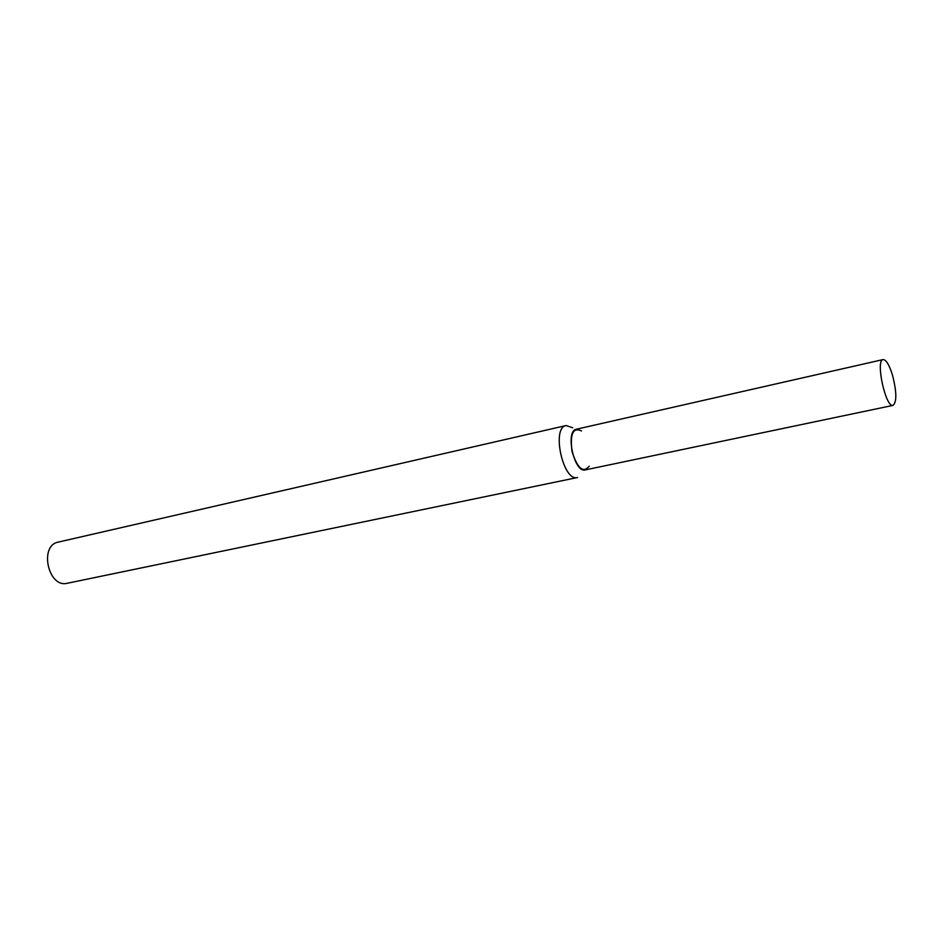 <?xml version="1.0" encoding="UTF-8"?>
<svg xmlns="http://www.w3.org/2000/svg" width="943" height="943" viewBox="0 0 943 943"><rect width="100%" height="100%" fill="white"/><g stroke="black" fill="none" stroke-linecap="round" stroke-linejoin="round"><path stroke-width="1.41" d="M581.525 430.951C573.026 426.967 569.867 433.815 572.036 451.485C577.434 468.459 583.163 473.362 589.222 466.207M572.731 427.78L566.142 425.541C551.183 427.462 563.089 482.014 577.493 477.523L67.307 583.257C48.199 588.385 38.816 545.408 58.313 542.095L566.142 425.541M892.455 374.996C889.237 364.776 886.114 359.637 883.084 359.578C875.222 360.061 885.736 408.213 893.08 405.372C896.923 401.859 896.71 391.734 892.455 374.996M883.084 359.578L576.456 429.206C564.857 430.68 574.181 473.386 585.332 469.897L893.08 405.372"/></g></svg>
